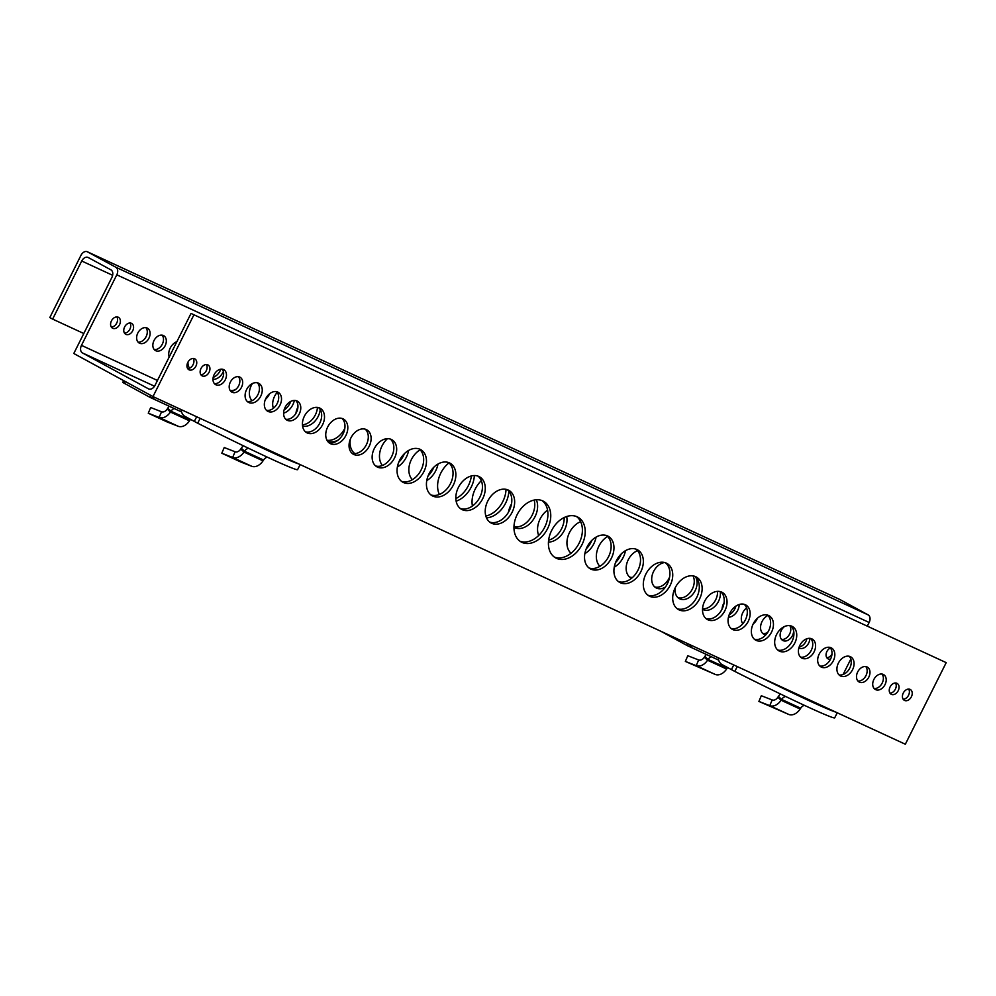 <?xml version="1.0" encoding="UTF-8"?>
<svg xmlns="http://www.w3.org/2000/svg" width="996" height="996" viewBox="0 0 996 996"><rect width="100%" height="100%" fill="white"/><g stroke="black" fill="none" stroke-linecap="round" stroke-linejoin="round"><path stroke-width="1.49" d="M157.455 380.472L81.473 345.363A6.188 4.283 -65.2 0 0 82.469 352.945L148.466 388.838A6.188 4.283 -65.2 0 0 148.628 388.926A6.188 4.283 -65.2 0 0 155.003 385.365L191.02 313.429L946.2 662.639L191.02 313.429M554.361 557.1A23.219 16.733 118.5 0 0 579.186 543.057A23.219 16.733 118.5 0 0 576.447 516.501M589.022 567.981A18.575 13.384 118.5 0 0 608.581 556.64A18.575 13.384 118.5 0 0 606.639 535.587M618.416 581.564A18.575 13.384 118.5 0 0 637.963 570.21A18.575 13.384 118.5 0 0 636.033 549.17M647.798 595.147A18.575 13.384 118.5 0 0 667.357 583.793A18.575 13.384 118.5 0 0 665.428 562.752M677.193 608.718A18.575 13.384 118.5 0 0 696.752 597.376A18.575 13.384 118.5 0 0 694.81 576.335M706.04 618.628A15.475 11.155 118.5 0 0 722.088 609.079A15.475 11.155 118.5 0 0 720.681 591.711M731.114 628.488A13.932 10.035 118.5 0 0 745.394 619.848A13.932 10.035 118.5 0 0 744.249 604.335M754.42 639.258A13.932 10.035 118.5 0 0 768.7 630.63A13.932 10.035 118.5 0 0 767.567 615.105M777.727 650.027A13.932 10.035 118.5 0 0 792.007 641.399A13.932 10.035 118.5 0 0 790.874 625.874M800.51 657.099A10.832 7.806 118.5 0 0 811.267 650.288A10.832 7.806 118.5 0 0 810.644 638.473M819.77 666A10.832 7.806 118.5 0 0 830.515 659.19A10.832 7.806 118.5 0 0 829.905 647.375M839.03 674.89A10.832 7.806 118.5 0 0 849.775 668.092A10.832 7.806 118.5 0 0 849.152 656.264M857.905 680.99A8.516 6.138 118.5 0 0 865.985 675.587A8.516 6.138 118.5 0 0 865.748 666.561M874.115 688.485A8.516 6.138 118.5 0 0 882.195 683.069A8.516 6.138 118.5 0 0 881.97 674.055M889.976 693.129A6.188 4.457 118.5 0 0 895.379 689.157A6.188 4.457 118.5 0 0 895.491 682.982M903.148 699.217A6.188 4.457 118.5 0 0 908.551 695.245A6.188 4.457 118.5 0 0 908.663 689.07M489.708 522.091A18.575 13.384 118.5 0 0 508.856 511.521A18.575 13.384 118.5 0 0 507.325 489.696M519.912 541.177A23.219 16.733 118.5 0 0 544.227 528.104A23.219 16.733 118.5 0 0 541.986 500.577M460.326 508.508A18.575 13.384 118.5 0 0 479.474 497.938A18.575 13.384 118.5 0 0 477.943 476.113M430.932 494.925A18.575 13.384 118.5 0 0 450.08 484.355A18.575 13.384 118.5 0 0 448.549 462.53M401.537 481.342A18.575 13.384 118.5 0 0 420.698 470.772A18.575 13.384 118.5 0 0 419.167 448.959M352.098 453.342A13.932 10.035 118.5 0 0 366.067 445.299A13.932 10.035 118.5 0 0 365.246 429.189M375.679 465.954A15.475 11.155 118.5 0 0 391.378 457.064A15.475 11.155 118.5 0 0 390.308 439.049M328.792 442.573A13.932 10.035 118.5 0 0 342.761 434.517A13.932 10.035 118.5 0 0 341.927 418.42M305.486 431.803A13.932 10.035 118.5 0 0 319.455 423.748A13.932 10.035 118.5 0 0 318.62 407.65M285.703 419.204A10.832 7.806 118.5 0 0 296.21 412.854A10.832 7.806 118.5 0 0 295.837 400.579M266.455 410.302A10.832 7.806 118.5 0 0 276.963 403.953A10.832 7.806 118.5 0 0 276.589 391.677M247.195 401.413A10.832 7.806 118.5 0 0 257.703 395.063A10.832 7.806 118.5 0 0 257.329 382.788M230.599 391.117A8.516 6.138 118.5 0 0 238.505 386.062A8.516 6.138 118.5 0 0 238.455 376.687M214.389 383.622A8.516 6.138 118.5 0 0 222.282 378.567A8.516 6.138 118.5 0 0 222.233 369.192M200.856 374.695A6.188 4.457 118.5 0 0 206.122 370.985A6.188 4.457 118.5 0 0 206.384 364.548M187.684 368.607A6.188 4.457 118.5 0 0 192.95 364.897A6.188 4.457 118.5 0 0 193.199 358.46M843.089 674.516L850.821 659.066M867.392 625.986L869.147 622.475A6.188 4.283 -65.2 0 0 868.151 614.893L839.865 599.505A6.188 4.283 -65.2 0 0 839.69 599.418A6.188 4.283 -65.2 0 0 839.516 599.343M81.473 345.363L116.793 274.821L869.147 622.475M111.44 320.886A6.188 4.457 -61.5 0 1 118.449 317.326A6.188 4.457 -61.5 0 1 119.42 324.895A6.188 4.457 -61.5 0 1 112.536 328.194A6.188 4.457 -61.5 0 1 111.44 320.886M124.612 326.974A6.188 4.457 -61.5 0 1 131.634 323.414A6.188 4.457 -61.5 0 1 132.593 330.983A6.188 4.457 -61.5 0 1 125.708 334.283A6.188 4.457 -61.5 0 1 124.612 326.974M137.797 333.062A8.516 6.138 -61.5 0 1 147.433 328.157A8.516 6.138 -61.5 0 1 148.753 338.565A8.516 6.138 -61.5 0 1 139.303 343.11A8.516 6.138 -61.5 0 1 137.797 333.062M154.007 340.557A8.516 6.138 -61.5 0 1 163.643 335.652A8.516 6.138 -61.5 0 1 164.963 346.06A8.516 6.138 -61.5 0 1 155.513 350.604A8.516 6.138 -61.5 0 1 154.007 340.557M169.171 357.066A10.832 7.806 -61.5 0 1 170.216 348.052A10.832 7.806 -61.5 0 1 176.902 341.628M189.576 368.184A10.832 7.806 -61.5 0 1 188.02 362.034M223.378 371.384A10.832 7.806 -61.5 0 1 212.982 379.327M252.063 400.678A13.932 10.035 -61.5 0 1 251.291 385.514A13.932 10.035 -61.5 0 1 252.436 383.522M269.642 393.731A13.932 10.035 -61.5 0 1 265.409 399.408M295.924 413.352A15.475 11.155 -61.5 0 1 297.904 407.053A15.475 11.155 -61.5 0 1 297.929 407.003M320.226 409.58A15.475 11.155 -61.5 0 1 302.572 426.076M273.377 408.273A13.932 10.035 -61.5 0 1 274.597 396.284A13.932 10.035 -61.5 0 1 277.187 392.387M294.368 400.442A13.932 10.035 -61.5 0 1 283.599 413.191M338.179 440.058A18.575 13.384 -61.5 0 1 327.535 441.166M354.875 453.616A18.575 13.384 -61.5 0 1 350.38 439.099M382.439 465.493A18.575 13.384 -61.5 0 1 382.028 445.922A18.575 13.384 -61.5 0 1 387.469 438.676M408.584 450.466A18.575 13.384 -61.5 0 1 397.367 467M439.361 494.464A23.219 16.733 -61.5 0 1 440.805 473.075A23.219 16.733 -61.5 0 1 448.959 462.879M474.37 475.553A23.219 16.733 -61.5 0 1 456.131 501.162M412.381 479.686A18.575 13.384 -61.5 0 1 411.41 459.505A18.575 13.384 -61.5 0 1 420.125 449.819M437.979 464.049A18.575 13.384 -61.5 0 1 426.761 480.57M830.552 659.115A6.188 4.457 -61.5 0 1 828 658.817A6.188 4.457 -61.5 0 1 826.232 653.401A6.188 4.457 -61.5 0 1 830.415 647.96M809.848 638.349A8.516 6.138 -61.5 0 1 808.665 643.067A8.516 6.138 -61.5 0 1 799.029 647.973A8.516 6.138 -61.5 0 1 798.892 647.898M793.625 630.779A8.516 6.138 -61.5 0 1 792.455 635.585A8.516 6.138 -61.5 0 1 782.806 640.478A8.516 6.138 -61.5 0 1 780.192 634.054A8.516 6.138 -61.5 0 1 784.487 626.534M765.737 634.938A10.832 7.806 -61.5 0 1 763.969 634.328A10.832 7.806 -61.5 0 1 760.82 625.015A10.832 7.806 -61.5 0 1 767.928 615.453M757.408 618.267A10.832 7.806 -61.5 0 1 756.985 619.188A10.832 7.806 -61.5 0 1 753.175 623.944M742.804 623.745A10.832 7.806 -61.5 0 1 746.614 607.859M739.219 604.485A10.832 7.806 -61.5 0 1 737.725 610.287A10.832 7.806 -61.5 0 1 728.45 617.234M722.063 609.129A10.832 7.806 -61.5 0 1 724.067 602.779M720.245 591.599A13.932 10.035 -61.5 0 1 718.477 601.397A13.932 10.035 -61.5 0 1 702.69 609.415A13.932 10.035 -61.5 0 1 702.516 609.315M695.644 577.058A13.932 10.035 -61.5 0 1 695.171 590.628A13.932 10.035 -61.5 0 1 679.384 598.646A13.932 10.035 -61.5 0 1 675.139 587.914M631.576 578.265A15.475 11.155 -61.5 0 1 631.016 577.991A15.475 11.155 -61.5 0 1 626.646 564.172A15.475 11.155 -61.5 0 1 637.552 550.651M665.415 587.055A13.932 10.035 -61.5 0 1 656.078 587.877A13.932 10.035 -61.5 0 1 652.629 573.771A13.932 10.035 -61.5 0 1 664.755 562.541M625.451 550.676A18.575 13.384 -61.5 0 1 623.21 557.374A18.575 13.384 -61.5 0 1 614.233 567.21M599.866 566.313A18.575 13.384 -61.5 0 1 607.61 536.446M596.069 537.105A18.575 13.384 -61.5 0 1 593.828 543.791A18.575 13.384 -61.5 0 1 584.851 553.627M571.032 553.266A18.575 13.384 -61.5 0 1 567.919 536.508A18.575 13.384 -61.5 0 1 580.631 521.667M566.699 516.513A18.575 13.384 -61.5 0 1 564.433 530.208A18.575 13.384 -61.5 0 1 548.447 542.11M538.687 535.475A18.575 13.384 -61.5 0 1 547.576 510.114M508.844 491.165A23.219 16.733 -61.5 0 1 505.657 503.055A23.219 16.733 -61.5 0 1 486.496 517.895M472.415 506.03A23.219 16.733 -61.5 0 1 481.305 480.657M536.321 499.78A18.575 13.384 -61.5 0 1 535.051 516.638A18.575 13.384 -61.5 0 1 514.011 527.332A18.575 13.384 -61.5 0 1 513.948 527.295M508.458 512.23A18.575 13.384 -61.5 0 1 511.533 503.901M946.2 662.639L905.339 744.236L152.986 396.582L73.791 353.505L111.888 277.423A6.188 4.283 -65.2 0 0 110.892 269.841L88.258 257.528A6.188 4.283 -65.2 0 0 88.084 257.441A6.188 4.283 -65.2 0 0 81.722 261.014L52.626 319.106L49.8 317.575L80.975 255.325A6.188 4.283 114.8 0 1 87.337 251.764A6.188 4.283 114.8 0 1 87.511 251.851L839.865 599.505M83.801 333.511L52.626 319.106M868.151 614.893L115.797 267.227A6.188 4.283 114.8 0 1 116.793 274.821M115.797 267.227L87.511 251.851M111.328 327.062A6.188 4.457 118.5 0 0 116.582 323.351A6.188 4.457 118.5 0 0 116.843 316.915M124.5 333.15A6.188 4.457 118.5 0 0 129.766 329.439A6.188 4.457 118.5 0 0 130.015 323.003M138.021 342.089A8.516 6.138 118.5 0 0 145.926 337.034A8.516 6.138 118.5 0 0 145.877 327.647M154.243 349.571A8.516 6.138 118.5 0 0 162.136 344.516A8.516 6.138 118.5 0 0 162.087 335.142M213.181 377.36A10.832 7.806 118.5 0 0 220.801 369.192M230.138 390.482A13.932 10.035 118.5 0 0 235.504 389.598M302.435 424.782A15.475 11.155 118.5 0 0 317.45 407.414M284.059 410.066A13.932 10.035 118.5 0 0 290.795 401.388M326.974 440.244A18.575 13.384 118.5 0 0 344.853 428.218M354.564 453.392A18.575 13.384 118.5 0 0 355.236 453.591M398.736 462.231A18.575 13.384 118.5 0 0 404.388 453.69M455.832 498.585A23.219 16.733 118.5 0 0 471.369 475.964M428.131 475.814A18.575 13.384 118.5 0 0 433.77 467.261M826.792 657.671A6.188 4.457 118.5 0 0 831.971 654.098M799.19 646.939A8.516 6.138 118.5 0 0 805.839 641.536A8.516 6.138 118.5 0 0 806.81 638.772M781.536 639.444A8.516 6.138 118.5 0 0 789.629 634.041A8.516 6.138 118.5 0 0 789.853 625.662M762.662 633.356A10.832 7.806 118.5 0 0 767.555 632.609M729.197 614.744A10.832 7.806 118.5 0 0 734.899 608.755A10.832 7.806 118.5 0 0 735.932 606.066M702.541 608.718A13.932 10.035 118.5 0 0 715.651 599.853A13.932 10.035 118.5 0 0 717.556 591.35M678.064 597.712A13.932 10.035 118.5 0 0 692.332 589.084A13.932 10.035 118.5 0 0 693.017 575.887M629.684 577.082A15.475 11.155 118.5 0 0 632.522 577.456M654.745 586.943A13.932 10.035 118.5 0 0 669.026 578.315A13.932 10.035 118.5 0 0 669.611 577.045M615.603 562.454A18.575 13.384 118.5 0 0 620.384 555.83A18.575 13.384 118.5 0 0 621.255 553.9M586.221 548.871A18.575 13.384 118.5 0 0 591.002 542.26A18.575 13.384 118.5 0 0 591.873 540.318M548.622 540.168A18.575 13.384 118.5 0 0 561.607 528.677A18.575 13.384 118.5 0 0 564.159 517.547M485.836 516.053A23.219 16.733 118.5 0 0 502.831 501.511A23.219 16.733 118.5 0 0 506.03 489.347M513.961 526.797A18.575 13.384 118.5 0 0 532.213 515.094A18.575 13.384 118.5 0 0 534.155 500.079M187.808 362.432A6.188 4.457 -61.5 0 1 194.818 358.859A6.188 4.457 -61.5 0 1 195.776 366.428A6.188 4.457 -61.5 0 1 188.904 369.74A6.188 4.457 -61.5 0 1 187.808 362.432M200.98 368.52A6.188 4.457 -61.5 0 1 207.99 364.947A6.188 4.457 -61.5 0 1 208.948 372.516A6.188 4.457 -61.5 0 1 202.076 375.828A6.188 4.457 -61.5 0 1 200.98 368.52M214.152 374.608A8.516 6.138 -61.5 0 1 223.801 369.703A8.516 6.138 -61.5 0 1 225.121 380.111A8.516 6.138 -61.5 0 1 215.659 384.655A8.516 6.138 -61.5 0 1 214.152 374.608M230.362 382.091A8.516 6.138 -61.5 0 1 240.011 377.198A8.516 6.138 -61.5 0 1 241.331 387.606A8.516 6.138 -61.5 0 1 231.869 392.15A8.516 6.138 -61.5 0 1 230.362 382.091M246.585 389.585A10.832 7.806 -61.5 0 1 258.848 383.348A10.832 7.806 -61.5 0 1 260.529 396.595A10.832 7.806 -61.5 0 1 248.502 402.384A10.832 7.806 -61.5 0 1 246.585 389.585M265.832 398.487A10.832 7.806 -61.5 0 1 278.108 392.25A10.832 7.806 -61.5 0 1 279.789 405.497A10.832 7.806 -61.5 0 1 267.75 411.286A10.832 7.806 -61.5 0 1 265.832 398.487M285.093 407.376A10.832 7.806 -61.5 0 1 297.368 401.139A10.832 7.806 -61.5 0 1 299.049 414.386A10.832 7.806 -61.5 0 1 287.01 420.175A10.832 7.806 -61.5 0 1 285.093 407.376M304.353 416.278A13.932 10.035 -61.5 0 1 320.127 408.26A13.932 10.035 -61.5 0 1 322.281 425.292A13.932 10.035 -61.5 0 1 306.805 432.737A13.932 10.035 -61.5 0 1 304.353 416.278M327.659 427.047A13.932 10.035 -61.5 0 1 343.433 419.03A13.932 10.035 -61.5 0 1 345.587 436.061A13.932 10.035 -61.5 0 1 330.124 443.506A13.932 10.035 -61.5 0 1 327.659 427.047M374.272 448.598A15.475 11.155 -61.5 0 1 391.802 439.684A15.475 11.155 -61.5 0 1 394.204 458.608A15.475 11.155 -61.5 0 1 377.011 466.875A15.475 11.155 -61.5 0 1 374.272 448.598M350.966 437.817A13.932 10.035 -61.5 0 1 366.74 429.799A13.932 10.035 -61.5 0 1 368.906 446.831A13.932 10.035 -61.5 0 1 353.431 454.276A13.932 10.035 -61.5 0 1 350.966 437.817M399.608 460.301A18.575 13.384 -61.5 0 1 420.648 449.607A18.575 13.384 -61.5 0 1 423.524 472.316A18.575 13.384 -61.5 0 1 402.894 482.238A18.575 13.384 -61.5 0 1 399.608 460.301M428.99 473.884A18.575 13.384 -61.5 0 1 450.03 463.19A18.575 13.384 -61.5 0 1 452.906 485.899A18.575 13.384 -61.5 0 1 432.276 495.809A18.575 13.384 -61.5 0 1 428.99 473.884M458.384 487.455A18.575 13.384 -61.5 0 1 479.425 476.76A18.575 13.384 -61.5 0 1 482.301 499.482A18.575 13.384 -61.5 0 1 461.671 509.392A18.575 13.384 -61.5 0 1 458.384 487.455M517.161 514.621A23.219 16.733 -61.5 0 1 543.455 501.249A23.219 16.733 -61.5 0 1 547.053 529.635A23.219 16.733 -61.5 0 1 521.269 542.036A23.219 16.733 -61.5 0 1 517.161 514.621M487.779 501.038A18.575 13.384 -61.5 0 1 508.807 490.343A18.575 13.384 -61.5 0 1 511.695 513.052A18.575 13.384 -61.5 0 1 491.053 522.975A18.575 13.384 -61.5 0 1 487.779 501.038M911.377 696.789A6.188 4.457 -61.5 0 1 904.368 700.35A6.188 4.457 -61.5 0 1 903.409 692.78A6.188 4.457 -61.5 0 1 910.282 689.481A6.188 4.457 -61.5 0 1 911.377 696.789M898.205 690.701A6.188 4.457 -61.5 0 1 891.196 694.262A6.188 4.457 -61.5 0 1 890.225 686.692A6.188 4.457 -61.5 0 1 897.11 683.393A6.188 4.457 -61.5 0 1 898.205 690.701M885.033 684.613A8.516 6.138 -61.5 0 1 875.384 689.518A8.516 6.138 -61.5 0 1 874.065 679.11A8.516 6.138 -61.5 0 1 883.527 674.553A8.516 6.138 -61.5 0 1 885.033 684.613M868.811 677.118A8.516 6.138 -61.5 0 1 859.175 682.023A8.516 6.138 -61.5 0 1 857.855 671.615A8.516 6.138 -61.5 0 1 867.304 667.071A8.516 6.138 -61.5 0 1 868.811 677.118M852.601 669.623A10.832 7.806 -61.5 0 1 840.325 675.861A10.832 7.806 -61.5 0 1 838.644 662.614A10.832 7.806 -61.5 0 1 850.684 656.837A10.832 7.806 -61.5 0 1 852.601 669.623M833.341 660.734A10.832 7.806 -61.5 0 1 821.078 666.971A10.832 7.806 -61.5 0 1 819.397 653.725A10.832 7.806 -61.5 0 1 831.423 647.935A10.832 7.806 -61.5 0 1 833.341 660.734M814.093 651.832A10.832 7.806 -61.5 0 1 801.817 658.07A10.832 7.806 -61.5 0 1 800.137 644.823A10.832 7.806 -61.5 0 1 812.176 639.034A10.832 7.806 -61.5 0 1 814.093 651.832M794.833 642.93A13.932 10.035 -61.5 0 1 779.059 650.961A13.932 10.035 -61.5 0 1 776.892 633.929A13.932 10.035 -61.5 0 1 792.368 626.484A13.932 10.035 -61.5 0 1 794.833 642.93M771.527 632.161A13.932 10.035 -61.5 0 1 755.752 640.191A13.932 10.035 -61.5 0 1 753.586 623.147A13.932 10.035 -61.5 0 1 769.061 615.715A13.932 10.035 -61.5 0 1 771.527 632.161M748.22 621.392A13.932 10.035 -61.5 0 1 732.446 629.41A13.932 10.035 -61.5 0 1 730.28 612.378A13.932 10.035 -61.5 0 1 745.755 604.946A13.932 10.035 -61.5 0 1 748.22 621.392M724.914 610.623A15.475 11.155 -61.5 0 1 707.384 619.537A15.475 11.155 -61.5 0 1 704.981 600.613A15.475 11.155 -61.5 0 1 722.175 592.346A15.475 11.155 -61.5 0 1 724.914 610.623M699.578 598.92A18.575 13.384 -61.5 0 1 678.537 609.614A18.575 13.384 -61.5 0 1 675.662 586.905A18.575 13.384 -61.5 0 1 696.291 576.983A18.575 13.384 -61.5 0 1 699.578 598.92M670.183 585.337A18.575 13.384 -61.5 0 1 649.155 596.031A18.575 13.384 -61.5 0 1 646.267 573.323A18.575 13.384 -61.5 0 1 666.897 563.4A18.575 13.384 -61.5 0 1 670.183 585.337M640.802 571.754A18.575 13.384 -61.5 0 1 619.761 582.448A18.575 13.384 -61.5 0 1 616.885 559.74A18.575 13.384 -61.5 0 1 637.515 549.817A18.575 13.384 -61.5 0 1 640.802 571.754M611.407 558.171A18.575 13.384 -61.5 0 1 590.367 568.865A18.575 13.384 -61.5 0 1 587.491 546.157A18.575 13.384 -61.5 0 1 608.12 536.234A18.575 13.384 -61.5 0 1 611.407 558.171M582.025 544.588A23.219 16.733 -61.5 0 1 555.731 557.959A23.219 16.733 -61.5 0 1 552.12 529.573A23.219 16.733 -61.5 0 1 577.917 517.173A23.219 16.733 -61.5 0 1 582.025 544.588M152.986 396.582L193.846 314.973M660.933 631.302L686.929 645.445A12.388 8.578 -65.2 0 0 687.277 645.62A12.388 8.578 -65.2 0 0 692.282 645.794M685.36 661.419L687.8 655.729L698.657 659.962A6.188 4.283 -65.2 0 0 704.321 657.26L707.546 660.236L726.607 669.038A12.388 8.578 114.8 0 1 715.277 674.454L685.36 661.419L696.216 665.652A12.388 8.578 -65.2 0 0 707.546 660.236L708.094 659.414A6.188 4.283 114.8 0 1 711.306 656.725M706.401 654.459A12.388 8.578 -65.2 0 0 704.857 656.439L704.321 657.26M726.607 669.038L727.142 668.216A6.188 4.283 114.8 0 1 727.615 667.581M758.902 701.421L761.33 695.731L772.186 699.964A6.188 4.283 -65.2 0 0 777.851 697.262L781.088 700.238L800.137 709.04A12.388 8.578 114.8 0 1 788.807 714.468L758.902 701.421L769.759 705.654A12.388 8.578 -65.2 0 0 781.088 700.238L781.623 699.416A6.188 4.283 114.8 0 1 785.744 696.528M808.752 699.815A12.388 8.578 114.8 0 1 809.101 699.964A12.388 8.578 114.8 0 1 809.449 700.138L787.911 689.979M806.972 698.781L809.449 700.138M780.416 693.963A12.388 8.578 -65.2 0 0 778.399 696.441L777.851 697.262M800.137 709.04L800.684 708.218A6.188 4.283 114.8 0 1 804.482 705.38M759.724 676.956A99.837 3.262 26.6 0 0 835.694 712.065M718.24 657.783A12.388 8.578 -65.2 0 0 722.013 664.544L734.799 671.416L737.227 666.561M837.25 712.775L834.723 717.817A99.837 3.262 -153.4 0 1 734.799 671.416M123.84 380.721L122.931 382.539L149.823 397.255A12.388 8.578 -65.2 0 0 150.172 397.429A12.388 8.578 -65.2 0 0 155.177 397.591M269.866 450.59L250.805 441.788M222.618 428.766A99.837 3.262 26.6 0 0 298.588 463.862M148.267 413.216L150.695 407.526L161.551 411.771A6.188 4.283 -65.2 0 0 167.216 409.057L170.441 412.045L189.501 420.847A12.388 8.578 114.8 0 1 178.172 426.263L167.316 422.03L148.267 413.216L159.123 417.461A12.388 8.578 -65.2 0 0 170.441 412.045L170.988 411.224A6.188 4.283 114.8 0 1 174.2 408.534M169.295 406.268A12.388 8.578 -65.2 0 0 167.751 408.236L167.216 409.057M189.501 420.847L190.037 420.026A6.188 4.283 114.8 0 1 190.51 419.391M122.931 382.539A99.837 3.262 -153.4 0 1 122.844 382.265L123.653 380.634M221.797 453.217L224.225 447.528L235.081 451.773A6.188 4.283 -65.2 0 0 240.746 449.059L243.983 452.047L263.031 460.849A12.388 8.578 114.8 0 1 251.702 466.265L240.845 462.032L221.797 453.217L232.653 457.463A12.388 8.578 -65.2 0 0 243.983 452.047L244.518 451.225A6.188 4.283 114.8 0 1 248.639 448.325M271.647 451.624A12.388 8.578 114.8 0 1 272.008 451.773A12.388 8.578 114.8 0 1 272.344 451.947M243.31 445.76A12.388 8.578 -65.2 0 0 241.293 448.237L240.746 449.059M263.031 460.849L263.579 460.028A6.188 4.283 114.8 0 1 267.376 457.176M181.135 409.593A12.388 8.578 -65.2 0 0 184.907 416.34L197.694 423.213L200.121 418.37M300.145 464.584L297.617 469.626A99.837 3.262 -153.4 0 1 197.694 423.213M82.469 352.945L154.505 386.224M81.722 261.014L112.635 275.294M686.929 645.445L687.788 643.715M715.277 674.454L696.216 665.652L698.657 659.962M727.142 668.216L708.094 659.414L704.857 656.439M788.807 714.468L769.759 705.654L772.186 699.964M800.684 708.218L781.623 699.416L778.399 696.441M733.753 664.955L731.413 669.648M149.823 397.255L150.757 395.375M178.172 426.263L159.123 417.461L161.551 411.771M190.037 420.026L170.988 411.224L167.751 408.236M251.702 466.265L232.653 457.463L235.081 451.773M263.579 460.028L244.518 451.225L241.293 448.237M196.648 416.764L194.307 421.457M124.4 383.423L125.347 381.543M87.337 251.764L839.69 599.418M809.101 699.964L790.226 691.236M687.277 645.62L718.676 660.136M272.008 451.773L253.121 443.046M150.172 397.429L181.571 411.946"/></g></svg>
